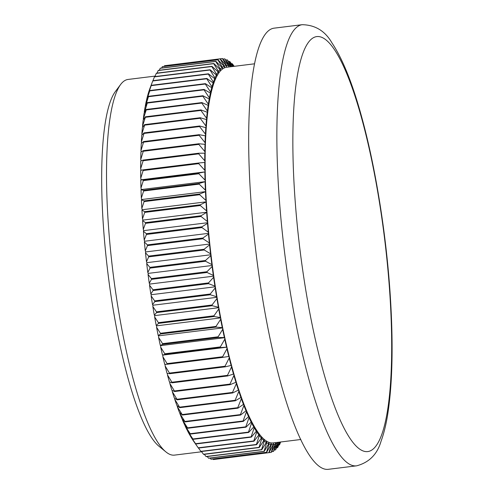 <?xml version="1.0" encoding="UTF-8"?>
<svg xmlns="http://www.w3.org/2000/svg" width="494" height="494" viewBox="0 0 494 494"><rect width="100%" height="100%" fill="white"/><g stroke="black" fill="none" stroke-linecap="round" stroke-linejoin="round"><path stroke-width="0.74" d="M213.599 277.276A190.912 38.964 83 0 0 214.909 286.125L208.629 283.661A198.495 40.514 -97 0 1 208.517 282.92L213.599 277.276L213.785 276.152L213.334 275.399L207.035 272.484L151.479 279.351L149.268 283.321L149.713 284.075L149.534 285.199L152.955 289.787A198.495 40.514 83 0 0 153.066 290.534L150.837 294.047L151.281 294.702L151.127 295.906L154.659 300.883A198.495 40.514 83 0 0 154.776 301.624L152.529 304.668L152.967 305.224L152.831 306.508L156.475 311.856A198.495 40.514 83 0 0 156.604 312.585L154.326 315.16L154.758 315.604L154.647 316.969L158.407 322.668A198.495 40.514 83 0 0 158.537 323.385L156.221 325.472L156.647 325.818L156.567 327.25L160.439 333.283A198.495 40.514 83 0 0 160.575 333.981L158.222 335.587L158.636 335.827L158.58 337.328L162.569 343.663A198.495 40.514 83 0 0 162.711 344.349L160.309 345.467L160.711 345.596L160.68 347.159L164.786 353.784A198.495 40.514 83 0 0 164.934 354.451L162.477 355.075L162.872 355.093L162.866 356.717L167.083 363.603A198.495 40.514 83 0 0 167.244 364.251L164.724 364.381A190.912 38.964 -97 0 1 162.866 356.717M215.193 287.983A190.912 38.964 83 0 0 216.594 296.746L210.339 294.751A198.495 40.514 -97 0 1 210.222 294.016L215.193 287.983L215.353 286.779A189.264 38.631 -97 0 1 213.785 276.152A189.264 38.631 -97 0 1 212.327 265.463A189.264 38.631 -97 0 1 211 254.731L210.549 253.786L204.238 249.995L148.682 256.861L146.483 261.709L146.928 262.654L146.706 263.598L149.917 267.365A198.495 40.514 83 0 0 150.009 268.119L147.811 272.534L148.262 273.386L148.058 274.417L151.374 278.604A198.495 40.514 83 0 0 151.479 279.351M207.035 272.484A198.495 40.514 -97 0 1 206.937 271.731L212.124 266.494L212.327 265.463L211.883 264.611L205.572 261.246L150.009 268.119M212.124 266.494A190.912 38.964 83 0 0 213.334 275.399M206.937 271.731L151.374 278.604M149.268 283.321A190.912 38.964 -97 0 1 148.058 274.417M216.903 298.586A190.912 38.964 83 0 0 218.391 307.237L212.167 305.712A198.495 40.514 -97 0 1 212.037 304.989L216.903 298.586L217.039 297.302A189.264 38.631 -97 0 1 215.353 286.779L214.909 286.125M208.517 282.92L152.955 289.787M208.629 283.661L153.066 290.534M150.837 294.047A190.912 38.964 -97 0 1 149.534 285.199M218.719 309.046A190.912 38.964 83 0 0 220.293 317.556L214.1 316.512A198.495 40.514 -97 0 1 213.97 315.796L218.719 309.046L218.823 307.682A189.264 38.631 -97 0 1 217.039 297.302L216.594 296.746M210.222 294.016L154.659 300.883M210.339 294.751L154.776 301.624M152.529 304.668A190.912 38.964 -97 0 1 151.127 295.906M220.633 319.334A190.912 38.964 83 0 0 222.288 327.664L216.137 327.114A198.495 40.514 -97 0 1 216.002 326.411L220.633 319.334L220.719 317.895A189.264 38.631 -97 0 1 218.823 307.682L218.391 307.237M212.037 304.989L156.475 311.856M212.167 305.712L156.604 312.585M154.326 315.16A190.912 38.964 -97 0 1 152.831 306.508M222.646 329.405A190.912 38.964 83 0 0 224.375 337.544L218.274 337.482A198.495 40.514 -97 0 1 218.126 336.797L222.646 329.405L222.708 327.905A189.264 38.631 -97 0 1 220.719 317.895L220.293 317.556M213.97 315.796L158.407 322.668M214.1 316.512L158.537 323.385M156.221 325.472A190.912 38.964 -97 0 1 154.647 316.969M224.751 339.236A190.912 38.964 83 0 0 226.548 347.152L220.497 347.578A198.495 40.514 -97 0 1 220.349 346.911L224.751 339.236L224.782 337.674A189.264 38.631 -97 0 1 222.708 327.905L222.288 327.664M216.002 326.411L160.439 333.283M216.137 327.114L160.575 333.981M158.222 335.587A190.912 38.964 -97 0 1 156.567 327.25M226.931 348.795A190.912 38.964 83 0 0 228.796 356.458L222.806 357.378A198.495 40.514 -97 0 1 222.646 356.736L226.931 348.795L226.944 347.171A189.264 38.631 -97 0 1 224.782 337.674L224.375 337.544M218.126 336.797L162.569 343.663M218.274 337.482L162.711 344.349M160.309 345.467A190.912 38.964 -97 0 1 158.58 337.328M229.191 358.045A190.912 38.964 83 0 0 231.112 365.437L225.184 366.844A198.495 40.514 -97 0 1 225.023 366.227L229.191 358.045L229.173 356.372A189.264 38.631 -97 0 1 226.944 347.171L226.548 347.152M220.349 346.911L164.786 353.784M220.497 347.578L164.934 354.451M162.477 355.075A190.912 38.964 -97 0 1 160.68 347.159M231.519 366.962A190.912 38.964 83 0 0 233.489 374.051L227.635 375.953A198.495 40.514 -97 0 1 227.468 375.354L231.519 366.962L231.476 365.239A189.264 38.631 -97 0 1 229.173 356.372L228.796 356.458M222.646 356.736L167.083 363.603M222.806 357.378L167.244 364.251M233.909 375.514A190.912 38.964 83 0 0 235.916 382.282L230.142 384.659A198.495 40.514 -97 0 1 229.969 384.091L233.909 375.514L233.835 373.748A189.264 38.631 -97 0 1 231.476 365.239L231.112 365.437M225.023 366.227L169.461 373.094A198.495 40.514 83 0 0 169.621 373.717L167.04 373.359A190.912 38.964 -97 0 1 165.126 365.968L169.461 373.094M225.184 366.844L169.621 373.717M165.107 364.362L165.126 365.968M236.348 383.671A190.912 38.964 83 0 0 238.392 390.093L232.699 392.952A198.495 40.514 -97 0 1 232.526 392.415L236.348 383.671L236.249 381.874A189.264 38.631 -97 0 1 233.835 373.748L233.489 374.051M227.468 375.354L171.906 382.226A198.495 40.514 83 0 0 172.073 382.819L169.417 381.973A190.912 38.964 -97 0 1 167.447 374.884L171.906 382.226M227.635 375.953L172.073 382.819M167.41 373.408L167.447 374.884M238.83 391.415A190.912 38.964 83 0 0 240.905 397.466L235.298 400.795A198.495 40.514 -97 0 1 235.125 400.288L238.83 391.415L238.707 389.581A189.264 38.631 -97 0 1 236.249 381.874L235.916 382.282M229.969 384.091L174.413 390.964A198.495 40.514 83 0 0 174.58 391.532L171.85 390.204A190.912 38.964 -97 0 1 169.837 383.437L174.413 390.964M230.142 384.659L174.58 391.532M169.782 382.09L169.837 383.437M241.35 398.707A190.912 38.964 83 0 0 243.449 404.376L237.935 408.168A198.495 40.514 -97 0 1 237.756 407.686L241.35 398.707L241.208 396.855A189.264 38.631 -97 0 1 238.707 389.581L238.392 390.093M232.526 392.415L176.963 399.282A198.495 40.514 83 0 0 177.136 399.825L174.326 398.016A190.912 38.964 -97 0 1 172.276 391.594L176.963 399.282M232.699 392.952L177.136 399.825M172.215 390.384L172.276 391.594M243.9 405.531A190.912 38.964 83 0 0 246.018 410.798L240.59 415.04A198.495 40.514 -97 0 1 240.417 414.596L243.9 405.531L243.727 403.66A189.264 38.631 -97 0 1 241.208 396.855L240.905 397.466M235.125 400.288L179.563 407.155A198.495 40.514 83 0 0 179.736 407.667L176.84 405.389A190.912 38.964 -97 0 1 174.759 399.331L179.563 407.155M235.298 400.795L179.736 407.667M174.691 398.25L174.759 399.331M246.463 411.866A190.912 38.964 83 0 0 248.593 416.714L243.27 421.388A198.495 40.514 -97 0 1 243.091 420.981L246.463 411.866L246.271 409.983A189.264 38.631 -97 0 1 243.727 403.66L243.449 404.376M237.756 407.686L182.193 414.559A198.495 40.514 83 0 0 182.372 415.034L179.384 412.299A190.912 38.964 -97 0 1 177.278 406.63L182.193 414.559M237.935 408.168L182.372 415.034M177.204 405.679L177.278 406.63M249.044 417.689A190.912 38.964 83 0 0 251.174 422.098L245.95 427.199A198.495 40.514 -97 0 1 245.771 426.828L249.044 417.689L248.828 415.806A189.264 38.631 -97 0 1 246.271 409.983L246.018 410.798M240.417 414.596L184.855 421.462A198.495 40.514 83 0 0 185.034 421.907L181.946 418.721A190.912 38.964 -97 0 1 179.828 413.453L184.855 421.462M240.59 415.04L185.034 421.907M179.754 412.644L179.828 413.453M251.625 422.981A190.912 38.964 83 0 0 253.755 426.94L248.636 432.454A198.495 40.514 -97 0 1 248.457 432.12L251.625 422.981L251.39 421.098A189.264 38.631 -97 0 1 248.828 415.806L248.593 416.714M243.091 420.981L187.529 427.853A198.495 40.514 83 0 0 187.708 428.261L184.528 424.636A190.912 38.964 -97 0 1 182.397 419.789L187.529 427.853M243.27 421.388L187.708 428.261M182.329 419.116L182.397 419.789M254.206 427.73A190.912 38.964 83 0 0 256.318 431.225L251.31 437.128A198.495 40.514 -97 0 1 251.131 436.832L254.206 427.73L253.947 425.853A189.264 38.631 -97 0 1 251.39 421.098L251.174 422.098M245.771 426.828L190.215 433.701A198.495 40.514 83 0 0 190.394 434.072L187.109 430.021A190.912 38.964 -97 0 1 184.972 425.612L190.215 433.701M245.95 427.199L190.394 434.072M184.917 425.081L184.972 425.612M256.769 431.91A190.912 38.964 83 0 0 258.868 434.93L253.965 441.21A198.495 40.514 -97 0 1 253.786 440.957L256.769 431.91L256.485 430.046A189.264 38.631 -97 0 1 253.947 425.853L253.755 426.94M248.457 432.12L192.895 438.987A198.495 40.514 83 0 0 193.074 439.32L189.684 434.862A190.912 38.964 -97 0 1 187.559 430.904L192.895 438.987M248.636 432.454L193.074 439.32M187.51 430.521L187.559 430.904M259.307 435.517A190.912 38.964 83 0 0 261.382 438.048L256.596 444.686A198.495 40.514 -97 0 1 256.417 444.47L259.307 435.517L259.01 433.67A189.264 38.631 -97 0 1 256.485 430.046L256.318 431.225M251.131 436.832L195.568 443.705A198.495 40.514 83 0 0 195.748 443.995L192.252 439.147A190.912 38.964 -97 0 1 190.134 435.652L195.568 443.705M251.31 437.128L195.748 443.995M261.814 438.536A190.912 38.964 83 0 0 263.858 440.574L259.183 447.545A198.495 40.514 -97 0 1 259.017 447.373L261.814 438.536L261.499 436.715A189.264 38.631 -97 0 1 259.01 433.67L258.868 434.93M253.786 440.957L198.224 447.823A198.495 40.514 83 0 0 198.329 447.978A198.495 40.514 83 0 0 198.403 448.077L253.965 441.21M192.685 439.753L198.224 447.823M198.329 447.978L193.765 441.414A190.912 38.964 -97 0 1 192.697 439.833M264.29 440.951A190.912 38.964 83 0 0 266.291 442.494L261.734 449.781A198.495 40.514 -97 0 1 261.567 449.651L264.29 440.951L263.95 439.16A189.264 38.631 -97 0 1 261.499 436.715L261.382 438.048M256.417 444.47L200.854 451.343A198.495 40.514 83 0 0 201.033 451.559L256.596 444.686M198.52 448.064L200.854 451.343M266.711 442.766A190.912 38.964 83 0 0 268.674 443.797L264.234 451.38A198.495 40.514 -97 0 1 264.068 451.294L266.711 442.766L266.359 441.012A189.264 38.631 -97 0 1 263.95 439.16L263.858 440.574M259.017 447.373L203.454 454.245A198.495 40.514 83 0 0 203.627 454.418L259.183 447.545M201.441 451.504L203.454 454.245M269.082 443.964A190.912 38.964 83 0 0 270.99 444.489L266.667 452.343A198.495 40.514 -97 0 1 266.507 452.3L269.082 443.964L268.717 442.254A189.264 38.631 -97 0 1 266.359 441.012L266.291 442.494M261.567 449.651L206.004 456.524A198.495 40.514 83 0 0 206.171 456.654L261.734 449.781M204.337 454.326L206.004 456.524M271.391 444.551A190.912 38.964 83 0 0 273.244 444.563L269.032 452.665A198.495 40.514 -97 0 1 268.878 452.665L271.391 444.551L271.008 442.89A189.264 38.631 -97 0 1 268.717 442.254L268.674 443.797M264.068 451.294L208.505 458.166A198.495 40.514 83 0 0 208.672 458.253L264.234 451.38M207.214 456.524L208.505 458.166M273.627 444.514A190.912 38.964 83 0 0 275.417 444.02L271.329 452.343A198.495 40.514 -97 0 1 271.175 452.387L273.627 444.514L273.231 442.908A189.264 38.631 -97 0 1 273.176 442.914A189.264 38.631 -97 0 1 271.008 442.89L270.99 444.489M266.507 452.3L210.944 459.173A198.495 40.514 83 0 0 211.105 459.216L266.667 452.343M210.055 458.08L210.944 459.173M273.231 442.908L273.244 444.563M268.878 452.665L213.315 459.531A198.495 40.514 83 0 0 213.476 459.537L271.175 452.387M212.858 459L213.315 459.531M275.386 442.643L275.417 444.02M275.788 443.865A190.912 38.964 83 0 0 277.511 442.859L273.534 451.38A198.495 40.514 -97 0 1 273.392 451.467L275.788 443.865L275.467 442.63M277.492 442.383L277.511 442.859M273.392 451.467L271.657 451.677M279.024 442.192L275.652 449.775A198.495 40.514 -97 0 1 275.516 449.904L277.795 442.34M277.863 442.593A190.912 38.964 83 0 0 278.246 442.284M275.516 449.904L274.145 450.071M279.993 442.068L277.671 447.539A198.495 40.514 -97 0 1 277.542 447.712L276.517 447.836M277.542 447.712L279.382 442.149M280.685 441.988L279.585 444.68A198.495 40.514 -97 0 1 279.462 444.89L278.764 444.977M279.462 444.89L280.45 442.013M233.952 66.35L232.211 63.664L231.495 63.757M232.211 63.664A198.495 40.514 -97 0 1 232.378 63.837L234.205 66.32M232.865 66.486L229.661 61.429L228.617 61.559M229.661 61.429A198.495 40.514 -97 0 1 229.827 61.559L233.501 66.406M231.797 66.622A190.912 38.964 83 0 0 231.229 66.363L227.16 59.83L225.777 60.002M231.217 66.69L231.229 66.363M227.16 59.83A198.495 40.514 -97 0 1 227.326 59.916L232.513 66.529M230.822 66.196A190.912 38.964 83 0 0 228.907 65.671L224.727 58.866A198.495 40.514 -97 0 1 224.887 58.91L230.933 66.727M228.895 66.98L228.907 65.671M224.727 58.866L222.973 59.082M228.512 65.609A190.912 38.964 83 0 0 226.66 65.597L222.362 58.545A198.495 40.514 -97 0 1 222.516 58.551L228.512 65.609L228.827 66.986M226.277 65.646A190.912 38.964 83 0 0 224.486 66.14L220.065 58.872A198.495 40.514 -97 0 1 220.219 58.829L226.277 65.646L226.672 67.252L226.66 65.597M224.115 66.295A190.912 38.964 83 0 0 222.393 67.301L217.86 59.836A198.495 40.514 -97 0 1 218.002 59.749L224.115 66.295L224.523 67.845A189.264 38.631 -97 0 1 226.672 67.252A189.264 38.631 -97 0 1 226.727 67.246L254.385 63.825M222.362 58.545L166.787 65.436M222.041 67.567A190.912 38.964 83 0 0 220.392 69.074L215.742 61.435A198.495 40.514 -97 0 1 215.878 61.312L222.041 67.567L222.454 69.049A189.264 38.631 -97 0 1 224.523 67.845L224.486 66.14M220.219 58.829L164.656 65.696A198.495 40.514 83 0 0 164.508 65.739L164.175 66.406M220.065 58.872L164.508 65.739M220.052 69.444A190.912 38.964 83 0 0 218.49 71.451L213.723 63.67A198.495 40.514 -97 0 1 213.853 63.504L220.052 69.444L220.478 70.858A189.264 38.631 -97 0 1 222.454 69.049L222.393 67.301M218.002 59.749L162.44 66.616A198.495 40.514 83 0 0 162.298 66.702L161.686 68.011M217.86 59.836L162.298 66.702M218.163 71.926A190.912 38.964 83 0 0 216.687 74.433L211.809 66.536A198.495 40.514 -97 0 1 211.932 66.326L218.163 71.926L218.601 73.273A189.264 38.631 -97 0 1 220.478 70.858L220.392 69.074M215.878 61.312L160.322 68.178A198.495 40.514 83 0 0 160.179 68.308L159.315 70.247M215.742 61.435L160.179 68.308M216.384 75.014A190.912 38.964 83 0 0 214.989 77.996L210.006 70.012A198.495 40.514 -97 0 1 210.123 69.759L216.384 75.014L216.823 76.274A189.264 38.631 -97 0 1 218.601 73.273L218.49 71.451M213.853 63.504L158.29 70.37A198.495 40.514 83 0 0 158.16 70.543L157.067 73.106M213.723 63.67L158.16 70.543M214.705 78.682A190.912 38.964 83 0 0 213.414 82.146L208.314 74.094A198.495 40.514 -97 0 1 208.425 73.804L214.705 78.682L215.149 79.861A189.264 38.631 -97 0 1 216.823 76.274L216.687 74.433M211.932 66.326L156.37 73.192A198.495 40.514 83 0 0 156.246 73.402L154.949 76.582M211.809 66.536L156.246 73.402M213.149 82.924A190.912 38.964 83 0 0 211.951 86.851L206.751 78.774A198.495 40.514 -97 0 1 206.85 78.441L213.149 82.924L213.593 84.023A189.264 38.631 -97 0 1 215.149 79.861L214.989 77.996M210.123 69.759L154.56 76.632A198.495 40.514 83 0 0 154.443 76.879L152.961 80.664M210.006 70.012L154.443 76.879M211.71 87.734A190.912 38.964 83 0 0 210.617 92.112L205.313 84.023A198.495 40.514 -97 0 1 205.399 83.653L211.71 87.734L212.161 88.741A189.264 38.631 -97 0 1 213.593 84.023L213.414 82.146M208.425 73.804L152.862 80.676A198.495 40.514 83 0 0 152.751 80.967L149.349 90.155M208.314 74.094L152.751 80.967M149.342 90.069A190.912 38.964 -97 0 1 150.071 88.043L152.862 80.676M210.395 93.082A190.912 38.964 83 0 0 209.407 97.905L204.003 89.834A198.495 40.514 -97 0 1 204.084 89.433L210.395 93.082L210.845 94.002A189.264 38.631 -97 0 1 212.161 88.741L211.951 86.851M206.85 78.441L151.288 85.314A198.495 40.514 83 0 0 151.189 85.641L147.91 95.021M206.751 78.774L151.189 85.641M147.879 94.774A190.912 38.964 -97 0 1 149.077 90.847L151.288 85.314M209.209 98.967A190.912 38.964 83 0 0 208.332 104.203L202.83 96.188A198.495 40.514 -97 0 1 202.904 95.75L209.209 98.967L209.66 99.782A189.264 38.631 -97 0 1 210.845 94.002L210.617 92.112M205.399 83.653L149.843 90.526A198.495 40.514 83 0 0 149.75 90.896L146.595 100.43M205.313 84.023L149.75 90.896M146.545 100.035A190.912 38.964 -97 0 1 147.638 95.651L149.843 90.526M208.159 105.352A190.912 38.964 83 0 0 207.387 111.002L201.799 103.061A198.495 40.514 -97 0 1 201.861 102.585L208.159 105.352L208.604 106.074A189.264 38.631 -97 0 1 209.66 99.782L209.407 97.905M204.084 89.433L148.521 96.299A198.495 40.514 83 0 0 148.441 96.707L145.409 106.358M204.003 89.834L148.441 96.707M145.335 105.827A190.912 38.964 -97 0 1 146.323 101.004L148.521 96.299M207.239 112.231A190.912 38.964 83 0 0 206.591 118.264L200.91 110.434A198.495 40.514 -97 0 1 200.965 109.927L207.239 112.231L207.684 112.854A189.264 38.631 -97 0 1 208.604 106.074L208.332 104.203M202.904 95.75L147.342 102.616A198.495 40.514 83 0 0 147.268 103.061L144.359 112.805M202.83 96.188L147.268 103.061M144.26 112.126A190.912 38.964 -97 0 1 145.137 106.889L147.342 102.616M206.461 119.579A190.912 38.964 83 0 0 205.93 125.976L200.169 118.276A198.495 40.514 -97 0 1 200.212 117.739L206.461 119.579L206.9 120.098A189.264 38.631 -97 0 1 207.684 112.854L207.387 111.002M201.861 102.585L146.304 109.458A198.495 40.514 83 0 0 146.236 109.934L143.322 118.924L143.445 119.733M201.799 103.061L146.236 109.934M143.322 118.924A190.912 38.964 -97 0 1 144.087 113.274L146.304 109.458M205.825 127.366A190.912 38.964 83 0 0 205.411 134.109L199.576 126.569A198.495 40.514 -97 0 1 199.607 126.001L206.257 127.779A189.264 38.631 -97 0 1 206.9 120.098L206.591 118.264M200.965 109.927L145.403 116.794A198.495 40.514 83 0 0 145.347 117.306L142.519 126.186L142.68 127.131M200.91 110.434L145.347 117.306M142.519 126.186A190.912 38.964 -97 0 1 143.167 120.153L145.403 116.794M205.337 135.566A190.912 38.964 83 0 0 205.041 142.636L199.131 135.282A198.495 40.514 -97 0 1 199.156 134.689L205.757 135.875A189.264 38.631 -97 0 1 206.257 127.779L205.93 125.976M200.212 117.739L144.649 124.612A198.495 40.514 83 0 0 144.606 125.149L141.858 133.899L142.056 134.967M200.169 118.276L144.606 125.149M141.858 133.899A190.912 38.964 -97 0 1 142.395 127.501L144.649 124.612M204.991 144.162A190.912 38.964 83 0 0 204.819 151.528L198.841 144.39A198.495 40.514 -97 0 1 198.854 143.766L205.405 144.359A189.264 38.631 -97 0 1 205.757 135.875L205.411 134.109M199.607 126.001L144.05 132.874A198.495 40.514 83 0 0 144.013 133.442L141.34 142.031L141.58 143.229M199.576 126.569L144.013 133.442M141.34 142.031A190.912 38.964 -97 0 1 141.759 135.288L144.05 132.874M204.794 153.115A190.912 38.964 83 0 0 204.738 160.76L198.699 153.856A198.495 40.514 -97 0 1 198.705 153.214L205.195 153.208A189.264 38.631 -97 0 1 205.405 144.359L205.041 142.636M199.156 134.689L143.593 141.556A198.495 40.514 83 0 0 143.569 142.155L140.969 150.559L141.247 151.88M199.131 135.282L143.569 142.155M140.969 150.559A190.912 38.964 -97 0 1 141.265 143.488L143.593 141.556M204.738 162.403A190.912 38.964 83 0 0 204.806 170.3L198.718 163.656A198.495 40.514 -97 0 1 198.712 162.995L205.127 162.384A189.264 38.631 -97 0 1 205.195 153.208L204.819 151.528M198.854 143.766L143.291 150.639A198.495 40.514 83 0 0 143.279 151.257L140.747 159.451L141.074 160.896M198.841 144.39L143.279 151.257M140.747 159.451A190.912 38.964 -97 0 1 140.92 152.078L143.291 150.639M204.837 171.992A190.912 38.964 83 0 0 205.029 180.112L198.884 173.758A198.495 40.514 -97 0 1 198.866 173.073L205.214 171.869A189.264 38.631 -97 0 1 205.127 162.384L204.738 160.76M198.705 153.214L143.143 160.081A198.495 40.514 83 0 0 143.137 160.729L140.667 168.682L141.043 170.251M198.699 153.856L143.137 160.729M140.667 168.682A190.912 38.964 -97 0 1 140.722 161.038L143.143 160.081M205.078 181.848A190.912 38.964 83 0 0 205.387 190.171L199.206 184.126A198.495 40.514 -97 0 1 199.181 183.422L205.442 181.619A189.264 38.631 -97 0 1 205.214 171.869L204.806 170.3M198.712 162.995L143.149 169.862A198.495 40.514 83 0 0 143.155 170.529L140.741 178.217L141.142 179.791L140.765 179.909L143.303 179.946A198.495 40.514 83 0 0 143.322 180.625L140.957 188.035L141.37 189.542L141.006 189.77L143.618 190.295A198.495 40.514 83 0 0 143.643 190.993L141.321 198.094L141.741 199.533L141.395 199.872L144.075 200.879A198.495 40.514 83 0 0 144.112 201.595L141.827 208.369L142.26 209.734L141.932 210.178L144.693 211.667A198.495 40.514 83 0 0 144.736 212.395L142.482 218.817L142.92 220.108L142.612 220.651L145.452 222.621A198.495 40.514 83 0 0 145.508 223.356L143.279 229.407L143.717 230.624L143.427 231.266L146.36 233.699A198.495 40.514 83 0 0 146.422 234.446L144.211 240.115L144.656 241.239L144.384 241.986L147.403 244.876A198.495 40.514 83 0 0 147.484 245.623L145.279 250.89L145.73 251.928L145.477 252.774L148.595 256.108A198.495 40.514 83 0 0 148.682 256.861M198.718 163.656L143.155 170.529M140.741 178.217A190.912 38.964 -97 0 1 140.673 170.325L143.149 169.862M205.467 191.95A190.912 38.964 83 0 0 205.899 200.447L199.675 194.722A198.495 40.514 -97 0 1 199.638 194.006L205.813 191.61A189.264 38.631 -97 0 1 205.442 181.619L205.029 180.112M198.866 173.073L143.303 179.946M198.884 173.758L143.322 180.625M140.957 188.035A190.912 38.964 -97 0 1 140.765 179.909M206.004 202.256A190.912 38.964 83 0 0 206.554 210.895L200.298 205.523A198.495 40.514 -97 0 1 200.255 204.794L206.331 201.811A189.264 38.631 -97 0 1 205.813 191.61L205.387 190.171M199.181 183.422L143.618 190.295M199.206 184.126L143.643 190.993M141.321 198.094A190.912 38.964 -97 0 1 141.006 189.77M206.677 212.729A190.912 38.964 83 0 0 207.344 221.491L201.07 216.483A198.495 40.514 -97 0 1 201.015 215.748L206.992 212.185A189.264 38.631 -97 0 1 206.331 201.811L205.899 200.447M199.638 194.006L144.075 200.879M199.675 194.722L144.112 201.595M141.827 208.369A190.912 38.964 -97 0 1 141.395 199.872M207.499 223.35A190.912 38.964 83 0 0 208.277 232.192L201.984 227.573A198.495 40.514 -97 0 1 201.916 226.832L207.499 223.35L207.789 222.701A189.264 38.631 -97 0 1 206.992 212.185L206.554 210.895M200.255 204.794L144.693 211.667M200.298 205.523L144.736 212.395M142.482 218.817A190.912 38.964 -97 0 1 141.932 210.178M208.456 234.063A190.912 38.964 83 0 0 209.351 242.968L203.046 238.756A198.495 40.514 -97 0 1 202.966 238.009L208.456 234.063L208.727 233.316A189.264 38.631 -97 0 1 207.789 222.701L207.344 221.491M201.015 215.748L145.452 222.621M201.07 216.483L145.508 223.356M143.279 229.407A190.912 38.964 -97 0 1 142.612 220.651M204.238 249.995A198.495 40.514 -97 0 1 204.158 249.242L209.549 244.851L209.796 244.005A189.264 38.631 -97 0 1 208.727 233.316L208.277 232.192M201.916 226.832L146.36 233.699M201.984 227.573L146.422 234.446M144.211 240.115A190.912 38.964 -97 0 1 143.427 231.266M205.572 261.246A198.495 40.514 -97 0 1 205.479 260.492L210.771 255.676L211 254.731A189.264 38.631 -97 0 1 209.796 244.005L209.351 242.968M202.966 238.009L147.403 244.876M203.046 238.756L147.484 245.623M145.279 250.89A190.912 38.964 -97 0 1 144.384 241.986M209.549 244.851A190.912 38.964 83 0 0 210.549 253.786M204.158 249.242L148.595 256.108M146.483 261.709A190.912 38.964 -97 0 1 145.477 252.774M328.479 469.3A222.238 45.355 -97 0 1 256.195 254.311A222.238 45.355 -97 0 1 273.935 28.183L302.124 24.7A222.238 45.355 -97 0 0 285.223 257.448A222.238 45.355 -97 0 0 356.668 465.817L328.479 469.3M210.771 255.676A190.912 38.964 83 0 0 211.883 264.611M205.479 260.492L149.917 267.365M147.811 272.534A190.912 38.964 -97 0 1 146.706 263.598M155.147 76.095L128.057 79.448A189.264 38.631 83 0 0 120.579 84.56A189.264 38.631 83 0 0 112.947 272.021A189.264 38.631 83 0 0 166.003 451.973A189.264 38.631 83 0 0 174.506 455.116L201.626 451.763M166.003 451.973L159.087 446.329A182.669 37.285 -97 0 1 107.877 272.645A182.669 37.285 -97 0 1 115.238 91.723L120.579 84.56M212.327 265.463L148.262 273.386M211 254.731L146.928 262.654M209.796 244.005L145.73 251.928M208.727 233.316L144.656 241.239M207.789 222.701L143.717 230.624M206.992 212.185L142.92 220.108M206.331 201.811L142.26 209.734M205.813 191.61L141.741 199.533M205.442 181.619L141.37 189.542M205.214 171.869L141.142 179.791M226.944 347.171L162.872 355.093M224.782 337.674L160.711 345.596M222.708 327.905L158.636 335.827M220.719 317.895L156.647 325.818M218.823 307.682L154.758 315.604M217.039 297.302L152.967 305.224M215.353 286.779L151.281 294.702M213.785 276.152L149.713 284.075M300.661 255.139A209.048 42.663 83 0 0 386.296 417.393A209.048 42.663 83 0 0 339.681 58.483A209.048 42.663 83 0 0 300.661 255.139M300.84 439.493L273.176 442.914M356.668 465.817C369.185 462.464 377.323 454.245 381.078 441.154C383.832 433.689 386.042 424.766 387.704 414.392C392.631 382.659 393.409 341.941 390.044 292.238C385.944 232.112 375.273 166.157 361.602 116.701C352.574 83.616 342.688 59.008 331.949 42.885C325.095 30.974 315.16 24.91 302.124 24.7"/></g></svg>
